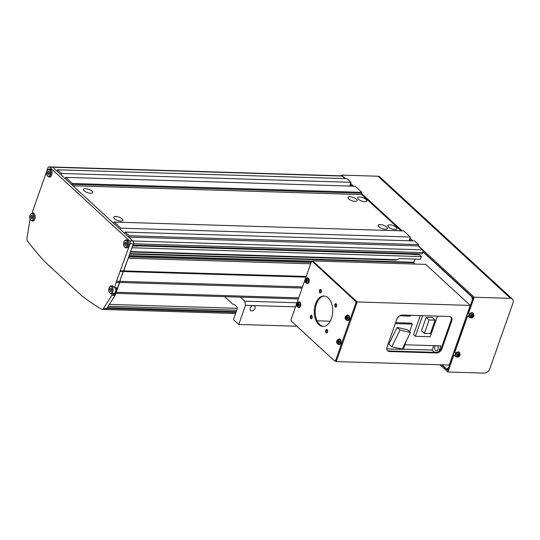 <?xml version="1.0" encoding="UTF-8"?>
<svg xmlns="http://www.w3.org/2000/svg" width="540" height="540" viewBox="0 0 540 540"><rect width="100%" height="100%" fill="white"/><g stroke="black" fill="none" stroke-linecap="round" stroke-linejoin="round"><path stroke-width="0.81" d="M132.503 246.038L139.354 245.916A1.647 0.999 91.8 0 1 138.686 245.268M137.093 245.936A2.032 1.229 -88.2 0 0 137.437 246.193M137.288 245.714A1.674 1.013 -88.2 0 0 137.686 245.896M138.645 245.268A1.674 1.013 -88.2 0 0 139.381 245.95M396.272 227.3A4.826 1.782 19.4 0 0 391.412 225.052A4.826 1.782 19.4 0 0 387.889 225.585A4.826 1.782 19.4 0 0 388.598 227.07A4.826 1.782 19.4 0 0 393.464 229.318A4.826 1.782 19.4 0 0 396.988 228.785A4.826 1.782 19.4 0 0 396.272 227.3M366.053 199.456A4.826 1.782 19.4 0 0 361.186 197.201A4.826 1.782 19.4 0 0 357.662 197.735A4.826 1.782 19.4 0 0 358.378 199.22A4.826 1.782 19.4 0 0 363.245 201.474A4.826 1.782 19.4 0 0 366.761 200.941A4.826 1.782 19.4 0 0 366.053 199.456M356.36 199.159A4.826 1.782 19.4 0 0 351.5 196.904A4.826 1.782 19.4 0 0 347.976 197.438A4.826 1.782 19.4 0 0 348.692 198.923A4.826 1.782 19.4 0 0 353.552 201.177A4.826 1.782 19.4 0 0 357.075 200.644A4.826 1.782 19.4 0 0 356.36 199.159M386.579 227.003A4.826 1.782 19.4 0 0 381.719 224.755A4.826 1.782 19.4 0 0 378.196 225.288A4.826 1.782 19.4 0 0 378.911 226.773A4.826 1.782 19.4 0 0 383.771 229.021A4.826 1.782 19.4 0 0 387.295 228.488A4.826 1.782 19.4 0 0 386.579 227.003M122.128 218.916A4.826 1.782 19.4 0 0 117.268 216.668A4.826 1.782 19.4 0 0 113.744 217.202A4.826 1.782 19.4 0 0 114.46 218.687A4.826 1.782 19.4 0 0 119.32 220.934A4.826 1.782 19.4 0 0 122.843 220.401A4.826 1.782 19.4 0 0 122.128 218.916M91.908 191.072A4.826 1.782 19.4 0 0 87.041 188.818A4.826 1.782 19.4 0 0 83.525 189.351A4.826 1.782 19.4 0 0 84.233 190.836A4.826 1.782 19.4 0 0 89.1 193.091A4.826 1.782 19.4 0 0 92.624 192.557A4.826 1.782 19.4 0 0 91.908 191.072M116.046 289.98L116.822 287.779L114.561 287.712L116.492 281.239L130.079 243.655A2.032 1.229 -88.2 0 0 129.641 240.894L49.579 167.13A2.032 1.229 -88.2 0 0 49.019 166.88L341.732 175.831A2.032 1.229 91.8 0 1 342.293 176.081L345.019 178.591M124.652 233.422L125.125 232.085L129.101 235.751L128.628 237.087L132.874 240.995L52.812 167.231A2.032 1.229 91.8 0 0 52.245 166.982A2.032 1.229 91.8 0 1 52.812 167.231L57.051 171.139L57.524 169.803L347.011 178.652L350.987 182.318L349.67 186.057M65.273 178.706L65.738 177.376L355.226 186.226L361.854 192.335L361.76 194.603L401.092 230.843M113.522 223.162L114.257 222.075L403.738 230.924L410.366 237.033L409.05 240.773M125.125 232.085L414.612 240.941L418.588 244.607L418.115 245.936L422.361 249.845A2.032 1.229 91.8 0 1 422.793 252.605L422.32 253.942L132.833 245.086L133.306 243.756L422.793 252.605M418.851 254.799A2.032 1.229 91.8 0 1 418.102 253.814M139.354 245.916L409.273 254.171L419.432 254.813L421.382 256.608L420.444 259.281L400.255 258.66A5.076 3.578 132.7 0 0 397.19 259.693L395.644 260.071L130.417 251.964M414.882 259.112L413.768 262.271L414.302 262.757L413.856 264.013M310.682 263.797L128.216 258.215L119.718 281.333L116.222 292.262L298.694 297.837M30.071 219.119L27 238.14A3.044 1.85 -88.2 0 0 27.614 241.171A406.235 246.173 -88.2 0 0 44.989 261.92L81.574 295.63A406.235 246.173 -88.2 0 0 101.473 309.218A3.044 1.85 -88.2 0 0 102.06 309.4A3.044 1.85 -88.2 0 0 103.397 308.529L106.63 308.63L115.128 295.373L119.671 282.467L302.144 288.05M116.444 282.373L119.671 282.467L119.718 281.333L302.542 286.922M116.492 281.239L119.718 281.333L123.167 271.546L305.984 277.135M119.941 271.445L123.167 271.546L123.748 270.898L306.221 276.48M128.689 256.858L311.162 262.44M129.019 255.926L311.951 261.515M129.128 255.609L312.572 261.218M129.681 254.056L414.302 262.757M129.843 253.591L413.768 262.271M421.382 256.608L131.895 247.759L130.565 251.539L397.19 259.693M408.598 253.523A1.647 0.999 -88.2 0 0 409.273 254.171M129.641 240.894L132.874 240.995A2.032 1.229 91.8 0 1 133.306 243.756L130.079 243.655M128.628 237.087L418.115 245.936M129.101 235.751L418.588 244.607M114.257 222.075L120.886 228.184L410.366 237.033M120.886 228.184L120.413 229.513M72.934 185.767L361.76 194.603M65.738 177.376L72.367 183.478L72.056 184.37L361.544 193.226M72.056 184.37L72.164 185.058M72.367 183.478L361.854 192.335M57.524 169.803L61.499 173.468L350.987 182.318M61.499 173.468L61.027 174.805M411.021 254.259A1.674 1.013 91.8 0 1 410.285 253.571M295.522 306.848L253.564 305.566A3.044 2.147 132.7 0 0 250.196 308.165A3.044 2.147 132.7 0 0 250.553 310.48A3.044 2.147 132.7 0 0 252.983 310.601A3.044 2.147 132.7 0 0 255.035 308.313A3.044 2.147 132.7 0 0 254.678 305.998A3.044 2.147 132.7 0 0 253.564 305.566L245.484 305.323L238.741 324.459L233.442 319.572L237.047 309.332A2.032 1.229 -88.2 0 0 236.615 306.578L234.488 304.621L232.585 304.047L224.566 296.663M240.449 297.142L244.829 301.185L245.484 305.323M296.959 302.778L244.829 301.185M296.906 326.234L238.741 324.459M48.229 176.486A4.064 2.464 -88.2 0 0 49.477 177.107A4.064 2.464 -88.2 0 0 51.725 175.001A4.064 2.464 -88.2 0 0 49.727 168.986A4.064 2.464 -88.2 0 0 48.438 169.533M125.111 247.32A4.064 2.464 -88.2 0 0 126.36 247.941A4.064 2.464 -88.2 0 0 128.608 245.835A4.064 2.464 -88.2 0 0 126.61 239.821A4.064 2.464 -88.2 0 0 125.321 240.368M110.342 293.24A4.064 2.464 -88.2 0 0 110.464 293.362L112.057 294.833L114.318 294.901L115.067 292.761M112.678 293.389A4.064 2.464 -88.2 0 0 112.725 293.436L114.318 294.901M114.561 287.712L112.968 286.247A4.064 2.464 -88.2 0 0 111.841 285.741A4.064 2.464 -88.2 0 0 110.552 286.288M49.019 166.88A2.032 1.229 -88.2 0 0 47.891 167.933L32.38 211.991L33.966 213.455A4.064 2.464 -88.2 0 1 35.073 218.059A4.064 2.464 -88.2 0 1 32.589 221.076A4.064 2.464 -88.2 0 1 31.462 220.577L31.327 220.448M103.397 308.529L111.895 295.279L115.128 295.373M111.895 295.279L112.057 294.833M120.514 270.797L123.748 270.898L133.306 243.756A2.032 1.229 91.8 0 0 132.874 240.995L422.361 249.845M29.869 219.112L30.247 219.456M106.63 308.63A3.044 1.85 91.8 0 1 105.287 309.494L102.06 309.4M455.895 352.735A1.525 1.073 132.7 0 0 455.355 353.538A1.525 1.073 132.7 0 0 455.274 353.923M469.685 313.571A1.525 1.073 132.7 0 0 469.145 314.375A1.525 1.073 132.7 0 0 469.064 314.759M448.376 368.165L472.507 299.632M472.298 299.626L471.865 296.872L472.264 296.885M471.865 296.872L422.955 251.809M411.041 240.833L409.523 239.429M351.662 186.118L350.143 184.714M441.983 364.824L446.479 368.962L448.079 369.016M448.166 368.159L446.479 368.962M467.39 316.562L454.667 352.694L454.032 352.107L466.756 315.974L467.39 316.562L468.875 316.602M441.585 364.811L447.606 370.352L452.966 355.138L453.6 355.718L447.863 372.006L484.205 373.12A5.076 3.578 -47.3 0 0 489.807 368.793L513 302.933A5.076 3.578 -47.3 0 0 512.406 299.072A5.076 3.578 -47.3 0 0 510.53 298.357L474.194 297.243L468.457 313.531L467.822 312.95L473.182 297.729L422.962 251.458M439.999 364.763L447.863 372.006M512.406 299.072L379.85 176.945A5.076 3.578 -47.3 0 0 377.973 176.229L341.638 175.115L345.425 178.605M350.608 183.384L353.646 186.179M361.584 193.489L402.158 230.877M409.995 238.093L413.026 240.894M418.21 245.666L474.194 297.243M341.638 175.115L341.388 175.824M350.231 184.451L352.06 186.131M409.617 239.166L411.44 240.847M469.942 313.578L468.457 313.531M456.151 352.742L454.667 352.694M455.085 355.765L453.6 355.718M452.966 355.138L454.984 355.199M466.756 315.974L468.774 316.035M311.688 318.587A1.728 1.046 91.8 0 1 311.317 316.244A1.728 1.046 91.8 0 1 311.776 315.529M312.147 317.878A1.728 1.046 91.8 0 1 311.195 318.769A1.728 1.046 91.8 0 1 310.345 316.217A1.728 1.046 91.8 0 1 311.303 315.32A1.728 1.046 91.8 0 1 312.147 317.878M327.058 332.755A1.728 1.046 91.8 0 1 326.687 330.406A1.728 1.046 91.8 0 1 327.152 329.697M327.524 332.039A1.728 1.046 91.8 0 1 326.565 332.937A1.728 1.046 91.8 0 1 325.715 330.379A1.728 1.046 91.8 0 1 326.673 329.481A1.728 1.046 91.8 0 1 327.524 332.039M336.143 306.95A1.728 1.046 91.8 0 1 335.772 304.607A1.728 1.046 91.8 0 1 336.238 303.892M336.609 306.234A1.728 1.046 91.8 0 1 335.651 307.132A1.728 1.046 91.8 0 1 334.807 304.574A1.728 1.046 91.8 0 1 335.759 303.683A1.728 1.046 91.8 0 1 336.609 306.234M320.774 292.788A1.728 1.046 91.8 0 1 320.402 290.439A1.728 1.046 91.8 0 1 320.868 289.73M321.233 292.072A1.728 1.046 91.8 0 1 320.281 292.97A1.728 1.046 91.8 0 1 319.43 290.412A1.728 1.046 91.8 0 1 320.389 289.514A1.728 1.046 91.8 0 1 321.233 292.072M331.432 318.553A15.235 9.234 91.8 0 1 323.008 326.45A15.235 9.234 91.8 0 1 315.522 303.899A15.235 9.234 91.8 0 1 323.939 296.001A15.235 9.234 91.8 0 1 331.432 318.553M323.494 326.444A15.235 9.234 91.8 0 1 316.494 303.925A15.235 9.234 91.8 0 1 324.425 296.035M305.363 278.903L311.391 261.779L313.207 261.407L356.683 301.469L356.9 302.846L336.528 360.7L334.712 361.071L291.236 321.01L291.019 319.633L296.474 304.142M312.235 261.38L355.718 301.442L355.934 302.819L335.556 360.666L334.712 361.071M296.899 302.933L304.938 280.112M356.9 302.846L355.934 302.819M356.683 301.469L355.718 301.442M336.528 360.7L335.556 360.666M330.25 321.219L317.075 320.814M450.758 316.913A5.076 3.578 -47.3 0 1 451.062 320.456L441.349 348.044A5.076 3.578 -47.3 0 1 435.746 352.37L388.908 350.939A5.076 3.578 -47.3 0 1 387.382 350.487M312.512 261.387L312.674 260.921L425.723 264.377L470.266 305.411L449.267 365.047L336.218 361.591L335.684 361.098M312.674 260.921L357.217 301.954L336.218 361.591M441.983 348.631L451.703 321.037A5.076 3.578 132.7 0 0 451.103 317.183A5.076 3.578 132.7 0 0 449.233 316.467L402.394 315.036A5.076 3.578 132.7 0 0 396.792 319.363L387.079 346.95A5.076 3.578 132.7 0 0 387.673 350.811A5.076 3.578 132.7 0 0 389.549 351.526L436.381 352.957A5.076 3.578 132.7 0 0 441.983 348.631L441.349 348.044M470.266 305.411L357.217 301.954M458.595 354.47L458.075 354.956A0.783 0.553 132.7 0 0 458.298 354.571M457.663 356.893A1.991 1.404 132.7 0 0 459.857 355.199A1.991 1.404 132.7 0 0 458.892 353.403A1.991 1.404 132.7 0 0 456.692 355.097A1.991 1.404 132.7 0 0 457.663 356.893M459.769 352.843L459.371 352.377A2.794 1.964 132.7 0 0 457.13 352.094A2.794 1.964 132.7 0 0 455.146 354.24A2.794 1.964 132.7 0 0 455.605 356.468L456.098 356.825C458.15 357.426 459.479 356.839 460.08 355.057L459.769 352.843A2.72 1.917 132.7 0 0 457.589 352.566A2.72 1.917 132.7 0 0 455.652 354.652A2.72 1.917 132.7 0 0 456.098 356.825M459.155 353.68L458.521 353.66A7.101 4.3 91.8 0 1 458.318 354.564A0.884 0.621 132.7 0 0 457.893 354.888A7.101 2.626 -160.6 0 1 457.07 354.78A6.939 1.586 104.1 0 1 456.82 355.489A7.101 2.626 19.4 0 0 457.65 355.59A0.884 0.621 132.7 0 0 457.832 355.934A7.101 4.3 91.8 0 1 457.461 356.67A6.939 4.475 41.8 0 0 457.778 356.69A6.939 4.475 41.8 0 0 458.096 356.69A7.101 4.3 -88.2 0 0 458.474 355.955A0.884 0.621 132.7 0 0 458.892 355.631A7.101 2.626 19.4 0 0 459.547 355.57A6.939 5.947 -111.9 0 0 459.796 354.868A7.101 2.626 -160.6 0 1 459.142 354.922A0.884 0.621 132.7 0 0 458.96 354.584A7.101 4.3 -88.2 0 0 459.155 353.68M458.899 354.537L458.96 354.577A0.884 0.621 132.7 0 0 458.96 354.577L458.19 354.004M458.474 355.955L457.778 355.185L457.623 355.563M458.096 356.69L457.812 355.982M457.333 355.259A0.783 0.553 132.7 0 0 458.075 354.956L458.892 355.631M459.547 355.57L458.42 354.962M459.142 354.922L458.325 354.247M457.65 355.59L457.009 354.922M472.385 315.313L471.865 315.792A0.783 0.553 132.7 0 0 472.088 315.407A0.884 0.621 132.7 0 0 471.69 315.725A7.101 2.626 -160.6 0 1 470.86 315.623A6.939 1.586 104.1 0 1 470.61 316.325A7.101 2.626 19.4 0 0 471.44 316.426A0.884 0.621 132.7 0 0 471.623 316.771A7.101 4.3 91.8 0 1 471.251 317.513A6.939 4.475 41.8 0 0 471.575 317.534A6.939 4.475 41.8 0 0 471.886 317.534A7.101 4.3 -88.2 0 0 472.264 316.791A0.884 0.621 132.7 0 0 472.682 316.467A7.101 2.626 19.4 0 0 473.337 316.413A6.939 5.947 -111.9 0 0 473.587 315.704A7.101 2.626 -160.6 0 1 472.932 315.765A0.884 0.621 132.7 0 0 472.75 315.421A7.101 4.3 -88.2 0 0 472.945 314.523L472.311 314.503A7.101 4.3 91.8 0 1 472.108 315.401M471.454 317.729A1.991 1.404 132.7 0 0 473.648 316.035A1.991 1.404 132.7 0 0 472.682 314.24A1.991 1.404 132.7 0 0 470.482 315.941A1.991 1.404 132.7 0 0 471.454 317.729M473.56 313.679L473.168 313.214A2.794 1.964 132.7 0 0 470.921 312.93A2.794 1.964 132.7 0 0 468.936 315.077A2.794 1.964 132.7 0 0 469.395 317.311L469.888 317.662C471.94 318.269 473.269 317.675 473.87 315.893L473.56 313.679A2.72 1.917 132.7 0 0 471.38 313.403A2.72 1.917 132.7 0 0 469.442 315.495A2.72 1.917 132.7 0 0 469.888 317.662M472.689 315.374L471.98 314.847M472.264 316.791L471.569 316.022L471.555 316.697M471.886 317.534L471.602 316.818M471.123 316.103A0.783 0.553 132.7 0 0 471.865 315.792L472.682 316.467M473.337 316.413L472.21 315.806M472.932 315.765L472.115 315.09M471.44 316.426L470.799 315.758M345.85 319.478A1.991 1.208 -88.2 0 0 347.504 318.688A1.991 1.208 -88.2 0 0 347.078 315.988A1.991 1.208 -88.2 0 0 345.431 316.771A1.991 1.208 -88.2 0 0 345.85 319.478M346.977 320.463L347.659 320.558A2.794 1.694 -88.2 0 0 349.312 319.12A2.794 1.694 -88.2 0 0 349.319 316.291A2.794 1.694 -88.2 0 0 347.827 314.982L345.391 316.595C344.675 318.114 345.202 319.403 346.977 320.463A2.72 1.647 -88.2 0 0 348.59 319.059A2.72 1.647 -88.2 0 0 348.597 316.312A2.72 1.647 -88.2 0 0 347.146 315.036M347.159 316.42A6.939 0.419 -140.8 0 1 346.943 316.217A6.939 0.419 -140.8 0 1 346.741 316.028A7.101 5.002 132.7 0 0 346.315 316.845A0.884 0.533 -88.2 0 0 345.998 316.994A7.101 2.626 -160.6 0 1 345.647 316.548A6.939 6.251 165 0 0 345.398 317.257A7.101 2.626 19.4 0 0 345.749 317.702A0.884 0.533 -88.2 0 0 345.83 318.222A7.101 5.002 132.7 0 0 345.681 319.039A6.939 4.171 -5.6 0 0 345.877 319.241A6.939 4.171 -5.6 0 0 346.1 319.43A7.101 5.002 -47.3 0 1 346.255 318.607A0.884 0.533 -88.2 0 0 346.288 318.607A0.884 0.533 -88.2 0 0 346.572 318.458A7.101 2.626 19.4 0 0 347.193 318.911A6.939 2.498 -61.8 0 1 347.436 318.202A7.101 2.626 -160.6 0 1 346.815 317.75A0.884 0.533 -88.2 0 0 346.734 317.23A7.101 5.002 -47.3 0 1 347.159 316.42M346.315 316.845L347.396 316.98M346.876 318.452L345.83 318.222M345.681 319.039L346.207 318.809M346.822 317.696L346.775 317.351M346.923 317.831A0.783 0.472 -88.2 0 0 347.152 318.445M347.625 318.438L346.572 318.458M347.166 317.081L345.998 316.994M345.749 317.702L346.923 317.79M345.398 317.257L346.694 317.581M305.559 282.346A1.991 1.208 -88.2 0 0 307.213 281.563A1.991 1.208 -88.2 0 0 306.788 278.863A1.991 1.208 -88.2 0 0 305.134 279.646A1.991 1.208 -88.2 0 0 305.559 282.346M306.686 283.331L307.361 283.426A2.794 1.694 -88.2 0 0 309.015 281.988A2.794 1.694 -88.2 0 0 309.022 279.166A2.794 1.694 -88.2 0 0 307.53 277.857L305.1 279.47C304.378 280.989 304.904 282.272 306.686 283.331A2.72 1.647 -88.2 0 0 308.293 281.934A2.72 1.647 -88.2 0 0 308.3 279.187A2.72 1.647 -88.2 0 0 306.848 277.911M306.862 279.288A6.939 0.419 -140.8 0 1 306.646 279.092A6.939 0.419 -140.8 0 1 306.443 278.903A7.101 5.002 132.7 0 0 306.018 279.72A0.884 0.533 -88.2 0 0 305.701 279.869A7.101 2.626 -160.6 0 1 305.35 279.423A6.939 6.251 165 0 0 305.1 280.132A7.101 2.626 19.4 0 0 305.458 280.571A0.884 0.533 -88.2 0 0 305.539 281.09A7.101 5.002 132.7 0 0 305.384 281.914A6.939 4.171 -5.6 0 0 305.579 282.11A6.939 4.171 -5.6 0 0 305.802 282.299A7.101 5.002 -47.3 0 1 305.957 281.482A0.884 0.533 -88.2 0 0 305.991 281.482A0.884 0.533 -88.2 0 0 306.275 281.327A7.101 2.626 19.4 0 0 306.896 281.779A6.939 2.498 -61.8 0 1 307.145 281.077A7.101 2.626 -160.6 0 1 306.524 280.625A0.884 0.533 -88.2 0 0 306.443 280.105A7.101 5.002 -47.3 0 1 306.862 279.288M306.018 279.72L307.098 279.848M306.578 281.32L305.539 281.09M305.384 281.914L305.91 281.684M306.524 280.571L306.477 280.226M306.625 280.706A0.783 0.472 -88.2 0 0 306.855 281.32M307.328 281.306L306.275 281.327M306.875 279.956L305.701 279.869M305.458 280.571L306.625 280.658M305.1 280.132L306.396 280.456M337.392 343.507A1.991 1.208 -88.2 0 0 339.046 342.718A1.991 1.208 -88.2 0 0 338.621 340.018A1.991 1.208 -88.2 0 0 336.967 340.808A1.991 1.208 -88.2 0 0 337.392 343.507M338.519 344.493L339.194 344.588A2.794 1.694 -88.2 0 0 340.855 343.15A2.794 1.694 -88.2 0 0 340.855 340.328A2.794 1.694 -88.2 0 0 339.363 339.019L336.933 340.625C336.211 342.144 336.737 343.433 338.519 344.493A2.72 1.647 -88.2 0 0 340.126 343.089A2.72 1.647 -88.2 0 0 340.132 340.342A2.72 1.647 -88.2 0 0 338.681 339.073M338.695 340.45A6.939 0.419 -140.8 0 1 338.479 340.254A6.939 0.419 -140.8 0 1 338.276 340.065A7.101 5.002 132.7 0 0 337.851 340.875A0.884 0.533 -88.2 0 0 337.534 341.024A7.101 2.626 -160.6 0 1 337.183 340.585A6.939 6.251 165 0 0 336.933 341.287A7.101 2.626 19.4 0 0 337.291 341.732A0.884 0.533 -88.2 0 0 337.372 342.252A7.101 5.002 132.7 0 0 337.216 343.069A6.939 4.171 -5.6 0 0 337.412 343.271A6.939 4.171 -5.6 0 0 337.635 343.46A7.101 5.002 -47.3 0 1 337.79 342.637A0.884 0.533 -88.2 0 0 337.824 342.637A0.884 0.533 -88.2 0 0 338.108 342.488A7.101 2.626 19.4 0 0 338.728 342.941A6.939 2.498 -61.8 0 1 338.978 342.232A7.101 2.626 -160.6 0 1 338.357 341.779A0.884 0.533 -88.2 0 0 338.276 341.26A7.101 5.002 -47.3 0 1 338.695 340.45M337.851 340.875L338.931 341.01M338.411 342.482L337.372 342.252M337.216 343.069L337.743 342.846M338.357 341.726L338.31 341.381M338.459 341.861A0.783 0.472 -88.2 0 0 338.688 342.475M339.161 342.468L338.108 342.488M338.708 341.111L337.534 341.024M337.291 341.732L338.459 341.82M336.933 341.287L338.236 341.611M297.094 306.376A1.991 1.208 -88.2 0 0 298.748 305.593A1.991 1.208 -88.2 0 0 298.323 302.893A1.991 1.208 -88.2 0 0 296.669 303.676A1.991 1.208 -88.2 0 0 297.094 306.376M298.222 307.361L298.897 307.456A2.794 1.694 -88.2 0 0 300.557 306.018A2.794 1.694 -88.2 0 0 300.564 303.197A2.794 1.694 -88.2 0 0 299.072 301.887L296.635 303.5C295.913 305.019 296.44 306.308 298.222 307.361A2.72 1.647 -88.2 0 0 299.835 305.964A2.72 1.647 -88.2 0 0 299.835 303.217A2.72 1.647 -88.2 0 0 298.384 301.941M298.397 303.325A6.939 0.419 -140.8 0 1 298.181 303.122A6.939 0.419 -140.8 0 1 297.979 302.933A7.101 5.002 132.7 0 0 297.56 303.75A0.884 0.533 -88.2 0 0 297.243 303.899A7.101 2.626 -160.6 0 1 296.885 303.453A6.939 6.251 165 0 0 296.635 304.162A7.101 2.626 19.4 0 0 296.993 304.607A0.884 0.533 -88.2 0 0 297.074 305.12A7.101 5.002 132.7 0 0 296.919 305.944A6.939 4.171 -5.6 0 0 297.122 306.14A6.939 4.171 -5.6 0 0 297.338 306.329A7.101 5.002 -47.3 0 1 297.493 305.512A0.884 0.533 -88.2 0 0 297.526 305.512A0.884 0.533 -88.2 0 0 297.81 305.357A7.101 2.626 19.4 0 0 298.431 305.809A6.939 2.498 -61.8 0 1 298.681 305.107A7.101 2.626 -160.6 0 1 298.06 304.654A0.884 0.533 -88.2 0 0 297.979 304.135A7.101 5.002 -47.3 0 1 298.397 303.325M297.56 303.75L298.634 303.878M298.114 305.35L297.074 305.12M296.919 305.944L297.446 305.714M298.06 304.601L298.019 304.256M298.161 304.736A0.783 0.472 -88.2 0 0 298.391 305.35M298.863 305.336L297.81 305.357M298.411 303.986L297.243 303.899M296.993 304.607L298.161 304.695M296.635 304.162L297.938 304.486M435.281 345.701A2.943 1.782 -88.2 0 0 435.503 350.507A2.943 1.782 -88.2 0 0 436.32 350.865A2.943 1.782 -88.2 0 0 438.041 349.029A2.943 1.782 -88.2 0 0 437.67 345.776M434.477 352.33L432.014 350.062L403.434 349.191M406.512 340.443L403.36 349.394L386.795 348.887M400.025 330.136L410.501 332.431L407.585 329.744L397.109 327.449L388.827 344.081L391.743 346.768L400.025 330.136L397.109 327.449M395.3 323.602L412.263 324.115L409.617 331.614M395.631 322.663L411.203 323.143L412.263 324.115M439.054 351.162L440.822 345.87L404.987 344.776M420.269 315.583L413.559 334.638L415.361 336.299L430.178 336.751L437.447 316.103M399.789 315.772L410.413 316.103L410.704 315.286M409.495 315.252L410.413 316.103M432.014 350.062A385.918 233.861 -88.2 0 0 433.829 345.654M410.501 332.431L402.219 349.056L391.743 346.768M422.631 315.65L415.361 336.299M429.084 319.97L435.105 320.159L432.236 317.52L426.222 317.331L421.49 330.77L424.352 333.41L429.084 319.97L426.222 317.331M435.105 320.159L430.367 333.599L424.352 333.41M105.381 309.494A2.032 1.229 91.8 0 1 105.185 309.515A2.032 1.229 91.8 0 1 105.003 309.488M109.343 304.398L237.215 308.306M111.571 289.089A1.525 0.925 91.8 0 1 111.578 289.062L111.571 289.089A1.525 0.925 91.8 0 0 111.537 290.54L111.571 289.089M111.274 291.276L110.207 291.317L109.681 289.811L110.228 288.272L111.294 288.232L111.814 289.737L111.274 291.276M111.294 289.865L109.681 289.811M111.314 288.306L110.228 288.272M126.333 243.169A1.525 0.925 91.8 0 1 126.347 243.135L126.333 243.169A1.525 0.925 91.8 0 0 126.299 244.613L126.333 243.169M136.735 246.173A2.032 1.229 -88.2 0 0 137.403 245.531A2.032 1.229 -88.2 0 0 137.545 245.234M126.043 245.356L124.976 245.396L124.45 243.891L124.99 242.345L126.056 242.312L126.583 243.817L126.043 245.356M126.063 243.938L124.45 243.891M126.083 242.379L124.99 242.345M49.457 172.334A1.525 0.925 91.8 0 1 49.464 172.3L49.457 172.334A1.525 0.925 91.8 0 0 49.424 173.779L49.457 172.334M49.16 174.521L48.094 174.555L47.567 173.056L48.114 171.511L49.181 171.477L49.7 172.976L49.16 174.521M49.181 173.104L47.567 173.056M49.201 171.544L48.114 171.511M32.569 216.304A1.525 0.925 91.8 0 1 32.575 216.27L32.569 216.304A1.525 0.925 91.8 0 0 32.535 217.748L32.569 216.304M32.272 218.491L31.205 218.525L30.679 217.026L31.226 215.48L32.292 215.447L32.812 216.945L32.272 218.491M32.292 217.073L30.679 217.026M32.312 215.514L31.226 215.48M49.579 167.13L342.293 176.081M112.725 293.436L110.464 293.362M33.723 220.644L31.462 220.577M377.973 176.229L510.53 298.357M435.746 352.37L436.381 352.957M388.908 350.939L389.549 351.526M451.062 320.456L451.703 321.037M106.731 308.475L235.96 312.424M107.291 307.591L236.27 311.54M108.155 306.248L236.75 310.183M108.999 288.164A3.355 2.032 -88.2 0 0 109.715 292.714A3.355 2.032 -88.2 0 0 112.496 291.384A3.355 2.032 -88.2 0 0 111.78 286.841A3.355 2.032 -88.2 0 0 108.999 288.164M109.303 287.496A3.557 2.153 91.8 0 1 111.017 286.227A3.557 2.153 91.8 0 1 112.766 291.492A3.557 2.153 91.8 0 1 110.801 293.335A3.557 2.153 91.8 0 1 109.168 291.965M115.655 287.746L115.756 291.546C114.737 293.234 114.055 293.861 113.711 293.423A3.557 2.153 -88.2 0 0 115.675 291.58A3.557 2.153 -88.2 0 0 115.587 287.739A3.355 2.032 91.8 0 1 115.729 291.485M115.695 291.58A3.355 2.032 91.8 0 1 115.425 292.154M123.768 242.237A3.355 2.032 -88.2 0 0 124.484 246.787A3.355 2.032 -88.2 0 0 127.264 245.464A3.355 2.032 -88.2 0 0 126.549 240.914A3.355 2.032 -88.2 0 0 123.768 242.237M124.072 241.569A3.557 2.153 91.8 0 1 125.786 240.307A3.557 2.153 91.8 0 1 127.535 245.565A3.557 2.153 91.8 0 1 125.57 247.408A3.557 2.153 91.8 0 1 123.937 246.038M46.886 171.403A3.355 2.032 -88.2 0 0 47.601 175.952A3.355 2.032 -88.2 0 0 50.382 174.629A3.355 2.032 -88.2 0 0 49.666 170.08A3.355 2.032 -88.2 0 0 46.886 171.403M47.189 170.734A3.557 2.153 91.8 0 1 48.904 169.466A3.557 2.153 91.8 0 1 50.652 174.731A3.557 2.153 91.8 0 1 48.688 176.573A3.557 2.153 91.8 0 1 47.054 175.203M29.997 215.372A3.355 2.032 -88.2 0 0 30.713 219.922A3.355 2.032 -88.2 0 0 33.493 218.599A3.355 2.032 -88.2 0 0 32.778 214.049A3.355 2.032 -88.2 0 0 29.997 215.372M30.301 214.704A3.557 2.153 91.8 0 1 32.015 213.435A3.557 2.153 91.8 0 1 33.764 218.7A3.557 2.153 91.8 0 1 31.799 220.543A3.557 2.153 91.8 0 1 30.166 219.173M115.844 293.335L298.316 298.917M105.185 309.515L235.575 313.504M113.022 286.288L111.017 286.227C110.707 285.761 110.025 286.389 108.972 288.103C108.344 290.993 108.959 292.734 110.801 293.335L113.711 293.423M127.784 240.368L125.786 240.307C125.476 239.841 124.794 240.462 123.734 242.177C123.113 245.066 123.728 246.807 125.57 247.408L127.568 247.469M50.902 169.533L48.904 169.466C48.593 169.007 47.912 169.628 46.859 171.342C46.231 174.231 46.845 175.972 48.688 176.573L50.686 176.634M34.013 213.496L32.015 213.435C31.705 212.976 31.023 213.597 29.97 215.312C29.342 218.201 29.957 219.942 31.799 220.543L33.797 220.603"/></g></svg>
